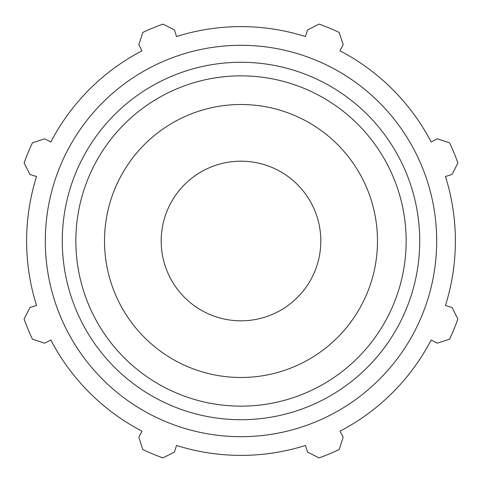 <?xml version="1.0" encoding="UTF-8"?>
<svg xmlns="http://www.w3.org/2000/svg" width="482" height="482" viewBox="0 0 482 482"><rect width="100%" height="100%" fill="white"/><g stroke="black" fill="none" stroke-linecap="round" stroke-linejoin="round"><path stroke-width="0.72" d="M445.458 176.532L452.056 174.454L457.9 162.946A230.517 230.517 0 0 0 449.561 142.823L437.294 138.816L431.161 142.009A214.382 214.382 0 0 0 339.991 50.839L343.184 44.706L339.177 32.439A230.517 230.517 0 0 0 319.054 24.1L307.546 29.944L305.468 36.542A214.382 214.382 0 0 0 176.532 36.542L174.454 29.944L162.946 24.1A230.517 230.517 0 0 0 142.823 32.439L138.816 44.706L142.009 50.839A214.382 214.382 0 0 0 50.839 142.009L44.706 138.816L32.439 142.823A230.517 230.517 0 0 0 24.1 162.946L29.944 174.454L36.542 176.532A214.382 214.382 0 0 0 36.542 305.468L29.944 307.546L24.1 319.054A230.517 230.517 0 0 0 32.439 339.177L44.706 343.184L50.839 339.991A214.382 214.382 0 0 0 142.009 431.161L138.816 437.294L142.823 449.561A230.517 230.517 0 0 0 162.946 457.9L174.454 452.056L176.532 445.458A214.382 214.382 0 0 0 305.468 445.458L307.546 452.056L319.054 457.9A230.517 230.517 0 0 0 339.177 449.561L343.184 437.294L339.991 431.161A214.382 214.382 0 0 0 431.161 339.991L437.294 343.184L449.561 339.177A230.517 230.517 0 0 0 457.9 319.054L452.056 307.546L445.458 305.468A214.382 214.382 0 0 0 445.458 176.532M241 436.686A195.686 195.686 0 0 0 410.471 143.154A195.686 195.686 0 0 0 71.529 143.154A195.686 195.686 0 0 0 241 436.686M241 377.49A136.49 136.49 0 0 0 359.204 172.755A136.49 136.49 0 0 0 122.796 172.755A136.49 136.49 0 0 0 241 377.49M241 320.813A79.813 79.813 0 0 0 310.119 201.09A79.813 79.813 0 0 0 171.881 201.09A79.813 79.813 0 0 0 241 320.813M241 419.72A178.72 178.72 0 0 0 395.776 151.637A178.72 178.72 0 0 0 86.224 151.637A178.72 178.72 0 0 0 241 419.72M241 406.145A165.145 165.145 0 0 1 97.979 158.427A165.145 165.145 0 0 1 384.021 158.427A165.145 165.145 0 0 1 241 406.145"/></g></svg>
